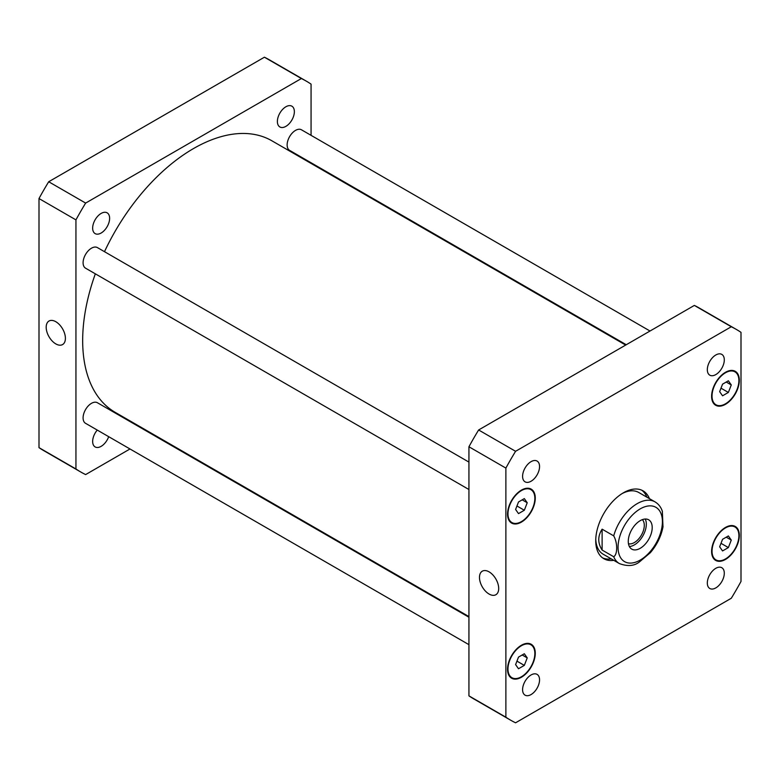 <?xml version="1.0" encoding="UTF-8"?>
<svg xmlns="http://www.w3.org/2000/svg" width="780" height="780" viewBox="0 0 780 780"><rect width="100%" height="100%" fill="white"/><g stroke="black" fill="none" stroke-linecap="round" stroke-linejoin="round"><path stroke-width="1.17" d="M55.789 343.892A13.591 7.849 60 0 1 46.917 331.909A13.591 7.849 60 0 1 49.003 321.019A13.591 7.849 60 0 1 62.585 328.868A13.591 7.849 60 0 1 62.585 344.565A13.591 7.849 60 0 1 55.789 343.892M489.089 594.048A13.591 7.849 60 0 1 480.207 582.075A13.591 7.849 60 0 1 482.293 571.184A13.591 7.849 60 0 1 495.885 579.033A13.591 7.849 60 0 1 495.885 594.721A13.591 7.849 60 0 1 489.089 594.048M629.362 546.517A16.926 9.769 120 0 0 642.817 535.967A16.926 9.769 120 0 0 645.226 519.032M628.456 543.718A14.05 8.112 120 0 0 638.84 538.736A14.05 8.112 120 0 0 644.29 525.34A14.05 8.112 120 0 0 642.359 519.646M628.27 541.379A16.926 9.769 -60 0 1 635.651 524.345A16.926 9.769 -60 0 1 648.697 519.812A16.926 9.769 -60 0 1 648.697 539.36A16.926 9.769 -60 0 1 631.771 549.13A16.926 9.769 -60 0 1 628.27 541.379M602.111 529.172L613.704 535.86C617.682 542.763 617.682 554.434 613.704 556.745L602.111 550.056L602.111 529.172C597.655 536.133 597.655 543.094 602.111 550.056M662.99 526.958L662.356 511.319C660.972 507.136 658.534 503.977 655.024 501.871A35.627 20.573 120 0 0 613.704 535.86M611.267 558.889A39.185 22.63 -60 0 1 602.628 557.914M641.735 490.181A39.185 22.63 -60 0 1 646.893 497.182M613.792 560.342A39.185 22.63 -60 0 1 603.847 558.714A39.185 22.63 -60 0 1 603.847 513.464A39.185 22.63 -60 0 1 643.032 490.834A39.185 22.63 -60 0 1 649.418 498.635M613.704 556.745A35.627 20.573 120 0 0 619.398 563.579L603.106 554.17A35.627 20.573 -60 0 1 595.764 539.263M622.148 493.555A35.627 20.573 -60 0 1 638.732 492.473L655.024 501.871M626.262 344.74L289.594 150.364A11.875 6.854 -60 0 1 287.137 144.934A11.875 6.854 -60 0 1 292.315 132.98A11.875 6.854 -60 0 1 301.47 129.802L650.013 331.022M468.936 644.66L85.546 423.316A11.875 6.854 -60 0 1 83.09 417.875A11.875 6.854 -60 0 1 88.267 405.922A11.875 6.854 -60 0 1 97.422 402.743L468.936 617.233M468.936 489.518L85.546 268.174A11.875 6.854 -60 0 1 83.09 262.733A11.875 6.854 -60 0 1 88.267 250.79A11.875 6.854 -60 0 1 97.422 247.601L468.936 462.101M522.59 476.346A12.002 6.932 -60 0 1 527.826 464.266A12.002 6.932 -60 0 1 537.069 461.048A12.002 6.932 -60 0 1 537.069 474.913A12.002 6.932 -60 0 1 525.067 481.835A12.002 6.932 -60 0 1 522.59 476.346M707.323 369.691A12.002 6.932 -60 0 1 712.559 357.61A12.002 6.932 -60 0 1 721.812 354.393A12.002 6.932 -60 0 1 721.812 368.257A12.002 6.932 -60 0 1 709.81 375.18A12.002 6.932 -60 0 1 707.323 369.691M707.323 583.001A12.002 6.932 -60 0 1 712.559 570.931A12.002 6.932 -60 0 1 721.812 567.713A12.002 6.932 -60 0 1 721.812 581.568A12.002 6.932 -60 0 1 709.81 588.5A12.002 6.932 -60 0 1 707.323 583.001M522.59 689.666A12.002 6.932 -60 0 1 527.826 677.586A12.002 6.932 -60 0 1 537.069 674.368A12.002 6.932 -60 0 1 537.069 688.223A12.002 6.932 -60 0 1 525.067 695.155A12.002 6.932 -60 0 1 522.59 689.666M731.279 540.082L728.374 547.579L722.553 550.943L719.648 546.8L722.553 539.302L728.374 535.948L731.279 540.082L726.248 537.176M728.374 547.579L720.993 543.319M527.231 657.891L524.326 665.389L518.505 668.743L515.6 664.609L518.505 657.111L524.326 653.747L527.231 657.891L522.191 654.986M524.326 665.389L516.945 661.128M527.231 502.749L524.326 510.247L518.505 513.611L515.6 509.467L518.505 501.969L524.326 498.615L527.231 502.749L522.191 499.843M524.326 510.247L516.945 505.986M731.279 384.94L728.374 392.438L722.553 395.801L719.648 391.657L722.553 384.16L728.374 380.806L731.279 384.94L726.248 382.034M728.374 392.438L720.993 388.177M712.033 551.197A19.003 10.969 120 0 0 715.962 559.894A19.003 10.969 120 0 0 734.965 548.925A19.003 10.969 120 0 0 734.965 526.987A19.003 10.969 120 0 0 720.32 532.077A19.003 10.969 120 0 0 712.033 551.197M711.614 551.441A19.598 11.31 -60 0 1 720.164 531.726A19.598 11.31 -60 0 1 735.267 526.471A19.598 11.31 -60 0 1 735.267 549.1A19.598 11.31 -60 0 1 715.669 560.41A19.598 11.31 -60 0 1 711.614 551.441M507.975 669.006A19.003 10.969 120 0 0 511.914 677.703A19.003 10.969 120 0 0 530.917 666.734A19.003 10.969 120 0 0 530.917 644.797A19.003 10.969 120 0 0 516.272 649.886A19.003 10.969 120 0 0 507.975 669.006M507.556 669.25A19.598 11.31 -60 0 1 516.116 649.525A19.598 11.31 -60 0 1 531.209 644.28A19.598 11.31 -60 0 1 531.209 666.91A19.598 11.31 -60 0 1 511.621 678.22A19.598 11.31 -60 0 1 507.556 669.25M507.975 513.864A19.003 10.969 120 0 0 511.914 522.561A19.003 10.969 120 0 0 530.917 511.592A19.003 10.969 120 0 0 530.917 489.655A19.003 10.969 120 0 0 516.272 494.744A19.003 10.969 120 0 0 507.975 513.864M507.556 514.108A19.598 11.31 -60 0 1 516.116 494.393A19.598 11.31 -60 0 1 531.209 489.138A19.598 11.31 -60 0 1 531.209 511.768A19.598 11.31 -60 0 1 511.621 523.078A19.598 11.31 -60 0 1 507.556 514.108M712.033 396.055A19.003 10.969 120 0 0 715.962 404.761A19.003 10.969 120 0 0 734.965 393.783A19.003 10.969 120 0 0 734.965 371.846A19.003 10.969 120 0 0 720.32 376.935A19.003 10.969 120 0 0 712.033 396.055M711.614 396.298A19.598 11.31 -60 0 1 720.164 376.584A19.598 11.31 -60 0 1 735.267 371.329A19.598 11.31 -60 0 1 735.267 393.959A19.598 11.31 -60 0 1 715.669 405.269A19.598 11.31 -60 0 1 711.614 396.298M741 332.348A225.634 130.27 120 0 0 736.252 329.375A225.634 130.27 120 0 0 731.299 326.752L515.58 451.298A225.634 130.27 120 0 0 505.879 468.098L505.879 717.2A225.634 130.27 120 0 0 510.627 720.174A225.634 130.27 120 0 0 515.58 722.797L731.299 598.25A225.634 130.27 120 0 0 741 581.451L741 332.348M510.627 720.174L473.674 698.851A225.634 130.27 -60 0 1 468.936 695.867L468.936 446.764A225.634 130.27 -60 0 1 478.627 429.975L694.356 305.419A225.634 130.27 -60 0 1 699.309 308.041L736.252 329.375M694.356 305.419L731.299 326.752M478.627 429.975L515.58 451.298M468.936 446.764L505.879 468.098M468.936 695.867L505.879 717.2M109.629 218.322A12.002 6.932 -60 0 1 104.383 230.402A12.002 6.932 -60 0 1 95.141 233.62A12.002 6.932 -60 0 1 92.654 228.121A12.002 6.932 -60 0 1 97.89 216.05A12.002 6.932 -60 0 1 107.143 212.833A12.002 6.932 -60 0 1 109.629 218.322M108.683 436.673A12.002 6.932 -60 0 1 95.141 446.94A12.002 6.932 -60 0 1 92.654 441.441A12.002 6.932 -60 0 1 97.256 430.072M294.362 111.667A12.002 6.932 -60 0 1 289.127 123.747A12.002 6.932 -60 0 1 279.874 126.965A12.002 6.932 -60 0 1 277.387 121.465A12.002 6.932 -60 0 1 282.623 109.395A12.002 6.932 -60 0 1 291.876 106.178A12.002 6.932 -60 0 1 294.362 111.667M306.325 81.149L269.373 59.826A225.634 130.27 120 0 0 264.42 57.203L48.701 181.75A225.634 130.27 120 0 0 39 198.549L39 447.652A225.634 130.27 120 0 0 43.748 450.625L80.691 471.959A225.634 130.27 -60 0 1 75.943 468.975L75.943 219.882A225.634 130.27 -60 0 1 85.644 203.083L301.373 78.536A225.634 130.27 -60 0 1 306.325 81.149A225.634 130.27 -60 0 1 311.064 84.133L311.064 135.34M311.064 162.767L311.064 163.42M129.987 448.978L85.644 474.581A225.634 130.27 -60 0 1 80.691 471.959M154.313 434.928L153.738 435.26M625.687 345.072L271.889 140.8A156.751 90.499 120 0 0 104.491 251.686M95.335 273.829A156.751 90.499 120 0 0 115.128 412.308L468.936 616.58M301.373 78.536L264.42 57.203M85.644 203.083L48.701 181.75M75.943 219.882L39 198.549M75.943 468.975L39 447.652M619.544 537.225A31.346 18.096 120 0 0 636.188 561.98A31.346 18.096 120 0 0 662.405 521.674A31.346 18.096 120 0 0 644.28 506.971A31.346 18.096 120 0 0 619.544 537.225M619.398 563.579C627.442 566.572 634.052 566.075 639.23 562.097L650.393 552.649C657.014 544.82 661.225 536.152 663.039 526.646M713.573 558.519L715.962 559.894M732.576 525.603L734.965 526.987M509.525 676.318L511.914 677.703M528.518 643.412L530.917 644.797M509.525 521.186L511.914 522.561M528.518 488.27L530.917 489.655M713.573 403.377L715.962 404.761M732.576 370.461L734.965 371.846"/></g></svg>
